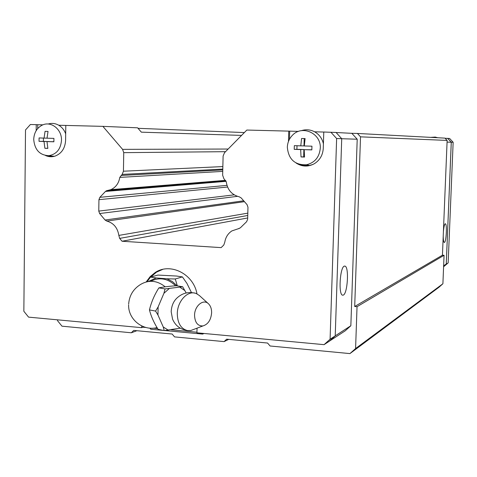 <?xml version="1.0" encoding="UTF-8"?>
<svg xmlns="http://www.w3.org/2000/svg" width="477" height="477" viewBox="0 0 477 477"><rect width="100%" height="100%" fill="white"/><g stroke="black" fill="none" stroke-linecap="round" stroke-linejoin="round"><path stroke-width="0.72" d="M194.771 293.122C188.546 291.715 182.977 293.033 178.064 297.07C173.825 300.462 171.529 305.358 171.183 311.755L172.573 319.185C175.393 325.684 180.342 329.47 187.419 330.543L190.788 330.525L194.676 329.058M344.299 266.136L345.044 266.118C349.176 267.031 347.614 293.54 343.327 295.102L342.504 295.174C338.294 294.458 339.994 267.114 344.299 266.136M54.444 156.295L48.26 155.717M61.491 140.31C60.722 149.164 56.507 154.286 48.851 155.681C39.71 155.246 34.666 149.832 33.718 139.451C34.028 132.898 36.759 128.176 41.91 125.296C50.622 120.508 61.974 129.136 61.491 140.31M48.034 131.419L47.026 138.193L53.919 138.39L53.877 141.794L46.99 141.597L47.849 148.389L44.886 148.287L44.015 141.502L39.036 141.329L39.072 137.942L44.051 138.103L45.065 131.336L48.034 131.419L45.065 131.336M312.834 164.499L309.49 165.465L301.255 164.815M320.276 148.275C319.381 157.177 314.802 162.681 306.526 164.774C294.899 165.185 288.502 159.348 287.333 147.262C287.536 142.551 289.253 138.545 292.473 135.23C302.209 124.563 321.379 133.417 320.276 148.275M311.88 148.037L311.839 149.891L304.201 149.671L304.547 157.052L301.023 156.933L300.671 149.563L294.22 149.337L294.333 145.652L300.784 145.861L301.577 138.479L305.101 138.574L304.314 145.968L311.952 146.189L311.88 148.037M208.371 303.676C203.321 298.614 194.485 305.948 194.55 315.369C194.938 322.607 197.734 326.131 202.952 325.934C208.085 324.33 210.977 319.936 211.627 312.745C211.651 308.798 210.566 305.775 208.371 303.676L199.368 295.519L196.482 293.665C188.218 289.617 177.247 300.921 177.295 313.86C177.575 323.245 180.95 328.802 187.419 330.543M158.12 306.908L163.921 293.301L165.036 288.925L182.661 286.755L176.52 285.741C169.395 286.212 163.516 286.927 158.889 287.881C154.411 294.923 151.269 302.269 149.45 309.907C151.006 316.173 153.886 322.637 158.084 329.309L164.213 330.585L163.253 326.995L157.965 315.017L155.585 311.087L158.12 306.908L157.959 315.017M169.186 288.615L163.915 293.301M184.939 290.624L180.002 287.285M182.661 286.755L186.185 292.979M443.401 231.697C443.819 227.046 444.421 224.405 445.214 223.767L445.429 223.767C447.205 224.107 446.269 241.928 444.451 242.435L444.212 242.447C443.586 241.97 443.252 239.8 443.228 235.942M443.61 266.434L446.239 264.085L451.26 142.229L447.694 138.402L445.124 138.264M443.604 266.47L446.257 264.103L451.278 142.212L447.712 138.378L446.985 138.36M437.731 137.746L435.251 137.066L430.707 137.37M443.592 266.762L448.165 262.875L453.15 142.271L449.62 138.479L447.712 138.378M446.257 264.103L448.165 262.875M451.278 142.212L453.15 142.271M301.738 165.585L302.633 165.537M303.801 165.471L308.434 165.221M443.634 265.767L446.239 264.085M447.062 142.092L451.26 142.229M296.074 163.015C302.007 166.807 308.088 167.045 314.319 163.718C319.852 160.218 322.834 155.079 323.269 148.311L323.782 132.016L336.07 132.475L341.717 138.694L335.224 335.897L329.285 341.258L324.062 344.662L196.935 332.815L197.037 328.164M48.189 124.02C51.832 122.911 55.362 123.322 58.784 125.254L102.877 126.363L137.597 127.812L141.359 132.165L241.565 135.402M191.474 292.58L186.942 283.404L182.399 276.904L176.55 276.04L157.976 275.068L150.511 277.101L156.313 277.978L148.258 281.508M147.065 281.722L150.511 277.101M182.399 276.904L175.268 278.979L177.343 285.872M177.098 285.836L172.406 281.579L166.914 278.789L175.268 278.979M156.313 277.978L166.914 278.789M175.619 285.795C167.862 278.395 159.545 276.898 150.66 281.293M149.45 309.907L155.585 311.087M158.889 287.875L165.036 288.925M180.211 328.152L164.207 330.585M163.253 326.995L168.345 330.167M179.137 328.397L179.835 327.926M311.839 149.796L304.201 149.671M300.784 145.861L303.986 145.884L304.207 138.551L305.101 138.58M304.535 156.891L303.658 156.861L303.879 149.545L296.903 149.325L297.01 145.741M304.207 138.551L301.577 138.479M303.658 156.861L301.023 156.933M300.671 149.563L303.879 149.545M296.903 149.325L294.22 149.337M301.321 130.68C305.894 129.189 310.33 129.565 314.623 131.807C319.226 134.442 322.154 138.437 323.412 143.786M53.877 141.705L46.99 141.597M49.28 141.621L43.395 141.377L43.431 138.086M47.837 148.287L44.886 148.287M44.015 141.502L49.28 141.562M47.032 138.157L44.051 138.103M43.395 141.377L39.036 141.329M58.784 125.254C61.968 127.18 64.27 130.036 65.689 133.816M288.454 141.496L288.752 131.121L298.536 131.396M289.444 139.302L289.682 131.169M314.623 131.807L323.782 132.04M239.168 228.549L238.434 228.698L240.372 227.803L246.621 221.692L247.664 219.229L247.974 207.233L247.062 204.663L241.171 197.925L239.275 196.822C231.864 194.902 227.535 189.947 226.283 181.952L223.856 178.636L222.646 175.238L223.105 156.062L224.482 152.747L246.842 130.048L288.752 131.121M36.18 130.65L36.24 124.658L42.924 124.849M37.695 128.587L37.731 124.718M65.79 125.415L65.605 140.381C65.093 148.359 61.533 153.618 54.938 156.152C51.731 157.112 48.582 156.891 45.482 155.502M145.968 327.484L142.909 327.204L141.657 327.669L28.572 317.133L23.85 311.272L25.508 129.959L30.403 124.509L36.24 124.658M51.993 156.712L47.497 155.723M307.134 166.014L299.496 164.428M142.909 327.204L142.921 326.477M141.657 327.669L141.687 325.934M196.947 332.225L171.124 329.828M157.595 328.57L153.284 328.164M146.189 281.937L150.16 276.618L155.222 272.504C170.337 262.302 193.537 273.935 196.989 293.892M150.684 277.054L156.45 272.176L162.663 269.416M238.434 228.698L231.894 230.91C228.006 233.497 225.645 237.206 224.822 242.036L223.814 244.999L221.131 247.623L122.058 241.243L119.661 238.387L118.839 235.411C117.598 227.75 113.586 222.974 106.8 221.078L105.065 220.016L99.627 213.541L98.775 211.096L98.942 199.672L99.872 197.317L105.471 191.438L106.478 190.746L110.831 189.661C115.798 187.407 118.779 183.317 119.787 177.396L122.172 174.397L123.436 171.207L123.74 152.652L122.583 149.361L102.877 126.363M330.883 132.201L336.625 138.527L330.09 339.219L324.062 344.662M335.224 335.897L330.09 339.219M341.717 138.694L336.625 138.527M335.224 335.85L350.845 325.749L357.207 139.218L351.847 133.339L336.1 132.505M203.333 333.411L202.636 334.079L164.768 330.543M204.007 333.477L202.636 334.079M163.355 330.406L150.75 329.231L149.838 328.134M357.207 139.218L341.717 138.724M350.845 325.749L345.193 330.841L329.488 341.079M122.058 241.243L247.7 217.953M247.825 213.136L118.839 235.411M222.741 171.38L119.787 177.396M222.771 169.907L121.14 175.476M136.857 330.71L131.318 332.779L61.98 326.179L57.532 320.693L57.544 319.828M131.318 332.779L133.733 330.412L172.161 334.037L174.546 336.893L224.083 341.61L226.664 339.183L267.567 343.041L270.083 345.992L349.927 353.594L355.586 348.556L357.034 306.681L354.697 306.49L360.523 136.839L447.134 140.417L442.441 255.195L444.063 255.296L442.9 283.761L438.935 287.273L349.927 353.594M350.786 133.28L357.434 133.453L360.523 136.839M138.026 128.313L244.361 132.564M447.134 140.417L445.005 138.133L357.434 133.453M228.721 339.374L224.083 341.61M357.034 306.681L444.063 255.296M442.9 283.761L355.586 348.556M354.697 306.49L442.441 255.195M156.474 327.741L157.016 327.651M165.245 286.832C157.237 280.458 149.08 279.623 140.775 284.328C133.351 288.871 129.309 295.46 128.653 304.099M247.766 215.479L119.661 238.387M244.439 201.664L106.8 221.078M243.687 200.805L105.065 220.016M237.403 196.339L99.627 213.541M234.177 194.849L98.775 211.096M227.559 187.026L98.942 199.672M226.963 185.362L99.872 197.317M226.08 181.338L105.471 191.438M225.794 180.789L107.242 190.556M301.959 164.911L301.607 164.935M222.795 169.091L122.172 174.397M222.854 166.58L123.436 171.207M225.543 151.674L123.74 152.652M228.137 149.039L122.583 149.361M345.044 266.118L344.472 266.077M48.851 155.681L53.603 156.396M306.526 164.774L309.49 165.465M128.629 304.922C128.098 319.351 142.903 331.247 157.005 327.627M202.952 325.934L190.788 330.525M156.45 272.176L155.222 272.504M225.854 180.884L106.478 190.746M225.466 180.354L110.831 189.661"/></g></svg>

